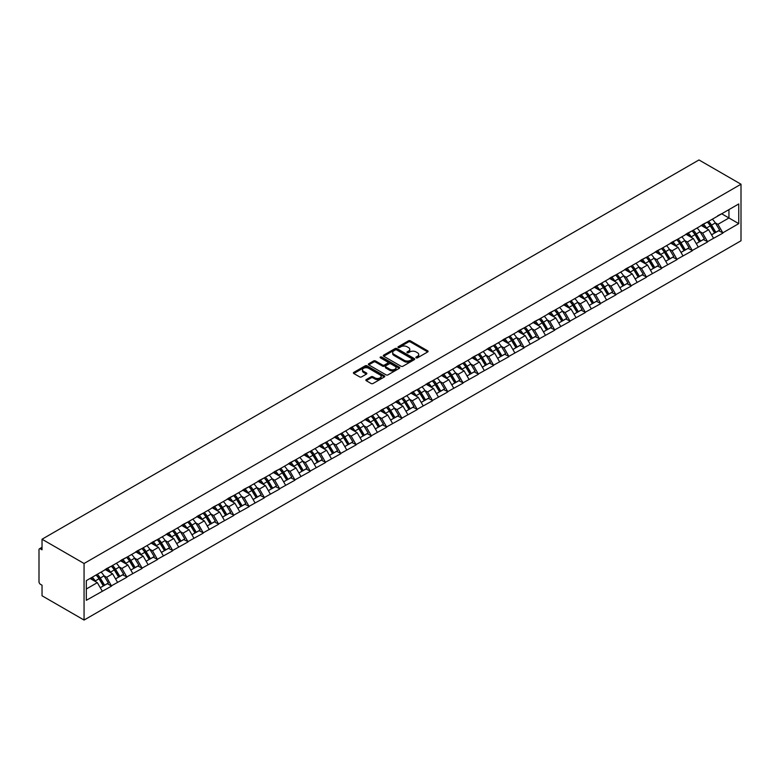 <?xml version="1.0" encoding="UTF-8"?>
<svg xmlns="http://www.w3.org/2000/svg" width="780" height="780" viewBox="0 0 780 780"><rect width="100%" height="100%" fill="white"/><g stroke="black" fill="none" stroke-linecap="round" stroke-linejoin="round"><path stroke-width="1.17" d="M416.13 357.835A0.956 0.546 0 0 0 417.485 357.835L427.694 351.936A1.355 0.79 0 0 0 428.093 351.38A1.355 0.79 0 0 0 427.694 350.825L410.387 340.831A1.355 0.79 0 0 0 408.466 340.831L398.248 346.729A0.956 0.546 0 0 0 399.594 347.51L400.92 346.749A4.348 2.515 0 0 1 407.072 346.749L408.515 347.578A4.348 2.515 0 0 1 409.793 349.352A4.348 2.515 0 0 1 408.515 351.127L407.189 351.897A0.956 0.546 0 0 0 408.535 352.667L409.861 351.907A4.348 2.515 0 0 1 416.013 351.907L417.456 352.745A4.348 2.515 0 0 1 418.733 354.52A4.348 2.515 0 0 1 417.456 356.294L416.13 357.055A0.956 0.546 0 0 0 416.13 357.835L416.13 357.055M366.249 379.587A1.355 0.79 0 0 0 365.859 380.133A1.355 0.79 0 0 0 366.249 380.689L371.104 383.497A1.355 0.79 0 0 0 373.035 383.497L384.374 376.945A1.355 0.79 0 0 0 384.774 376.389A1.355 0.79 0 0 0 384.374 375.833L367.068 365.84A1.355 0.79 0 0 0 365.147 365.84L353.798 372.392A1.355 0.79 0 0 0 353.398 372.947A1.355 0.79 0 0 0 353.798 373.503L359.668 376.886A1.355 0.79 0 0 0 361.589 376.886L366.444 374.088A1.355 0.79 0 0 0 366.844 373.532A1.355 0.79 0 0 0 366.444 372.976L363.538 371.299A3.637 2.096 0 0 1 362.476 369.808A3.637 2.096 0 0 1 364.718 367.868A3.637 2.096 0 0 1 368.677 368.326L380.075 374.907A3.637 2.096 0 0 1 381.137 376.389A3.637 2.096 0 0 1 378.895 378.329A3.637 2.096 0 0 1 374.927 377.871L373.035 376.779A1.355 0.79 0 0 0 371.104 376.779L366.249 379.587L366.249 380.689L371.104 377.91L371.104 376.779M42.032 539.224L698.977 159.949L741 184.216L84.064 563.492L42.032 539.224L42.032 549.803L40.472 548.896A2.077 1.199 -120 0 0 39.429 548.798A2.077 1.199 -120 0 0 39 549.744L39 581.763A2.077 1.199 -120 0 0 40.472 584.308L42.032 585.215L42.032 595.783L84.064 620.051L84.064 563.492M401.017 366.229A1.355 0.79 0 0 0 402.938 366.229L414.287 359.677A1.355 0.79 0 0 0 414.677 359.122A1.355 0.79 0 0 0 414.287 358.566L396.971 348.582A1.355 0.79 0 0 0 395.05 348.582L383.702 355.124A1.355 0.79 0 0 0 383.311 355.68A1.355 0.79 0 0 0 383.702 356.236L401.017 366.229M380.767 358.04A0.956 0.546 0 0 1 381.732 358.176L399.311 368.326L387.982 374.868A1.355 0.79 0 0 1 386.061 374.868L368.755 364.874L368.755 363.763A1.355 0.79 0 0 0 368.355 364.319A1.355 0.79 0 0 0 368.755 364.874M368.755 363.763L373.61 360.955A1.355 0.79 0 0 1 375.531 360.955L382.551 365.011A1.355 0.79 0 0 0 384.472 365.011L387.699 363.148A1.355 0.79 0 0 0 388.099 362.593A1.355 0.79 0 0 0 387.699 362.037L380.386 357.825A0.956 0.546 0 0 1 381.732 357.045L399.331 367.204A1.355 0.79 0 0 1 399.731 367.76A1.355 0.79 0 0 1 399.331 368.316L399.331 367.204M84.064 620.051L741 240.776L741 184.216M96.086 574.987A9.282 5.362 -120 0 1 99.255 578.701L103.584 585.848L107.357 583.674L111.54 586.092L106.645 577.268L103.925 575.698M111.54 586.092L86.317 600.308L86.317 580.632L738.748 203.951L738.748 223.636L722.826 232.82L717.932 224.338L715.221 222.778M707.372 222.066A9.282 5.362 -120 0 1 710.551 225.781L714.87 232.928L718.643 230.753L722.826 232.82M722.826 233.161L707.548 241.644L702.643 233.161L699.933 231.601M692.084 230.89A9.282 5.362 -120 0 1 695.263 234.605L699.592 241.751L703.365 239.567L707.548 241.644M707.548 241.985L692.26 250.468L687.365 241.985L684.655 240.425M676.806 239.714A9.282 5.362 -120 0 1 679.984 243.428L684.304 250.575L688.077 248.391L692.26 250.468M692.26 250.809L676.981 259.291L672.087 250.809L669.367 249.239M661.518 248.537A9.282 5.362 -120 0 1 664.697 252.252L669.025 259.399L672.799 257.215L676.981 259.291M676.981 259.633L661.703 268.115L656.799 259.633L654.088 258.063M646.24 257.361A9.282 5.362 -120 0 1 649.418 261.076L653.747 268.223L657.511 266.038L661.703 268.115M661.703 268.456L646.415 276.939L641.521 268.456L638.81 266.887M630.962 266.185A9.282 5.362 -120 0 1 634.13 269.899L638.459 277.036L642.233 274.862L646.415 276.939M646.415 277.28L631.137 285.763L626.233 277.28L623.522 275.71M615.673 275.008A9.282 5.362 -120 0 1 618.852 278.723L623.181 285.86L626.954 283.686L631.137 285.763M631.137 286.104L615.849 294.587L610.954 286.104L608.244 284.534M600.395 283.832A9.282 5.362 -120 0 1 603.574 287.547L607.893 294.684L611.666 292.51L615.849 294.587M615.849 294.928L600.571 303.41L595.676 294.928L592.956 293.358M585.107 292.656A9.282 5.362 -120 0 1 588.286 296.371L592.615 303.508L596.388 301.334L600.571 303.41M600.571 303.752L585.292 312.234L580.388 303.752L577.678 302.182M569.829 301.48A9.282 5.362 -120 0 1 573.008 305.194L577.337 312.331L581.1 310.157L585.292 312.234M585.292 312.575L570.005 321.058L565.11 312.575L562.39 311.005M554.551 310.303A9.282 5.362 -120 0 1 557.719 314.018L562.048 321.155L565.822 318.981L570.005 321.058M570.005 321.399L554.726 329.881L549.822 321.399L547.111 319.829M539.263 319.118A9.282 5.362 -120 0 1 542.441 322.832L546.77 329.979L550.543 327.805L554.726 329.881M554.726 330.223L539.438 338.705L534.544 330.223L531.833 328.653M523.984 327.941A9.282 5.362 -120 0 1 527.163 331.656L531.482 338.803L535.255 336.628L539.438 338.705M539.438 339.037L524.16 347.529L519.265 339.037L516.545 337.477M508.697 336.765A9.282 5.362 -120 0 1 511.875 340.48L516.204 347.627L519.977 345.452L524.16 347.529M524.16 347.86L508.882 356.353L503.977 347.86L501.267 346.3M493.418 345.589A9.282 5.362 -120 0 1 496.597 349.303L500.926 356.45L504.689 354.276L508.882 356.353M508.882 356.684L493.594 365.167L488.699 356.684L485.979 355.124M478.14 354.412A9.282 5.362 -120 0 1 481.309 358.127L485.638 365.274L489.411 363.09L493.594 365.167M493.594 365.508L478.315 373.99L473.411 365.508L470.701 363.948M462.852 363.236A9.282 5.362 -120 0 1 466.031 366.951L470.36 374.098L474.133 371.914L478.315 373.99M478.315 374.332L463.027 382.814L458.133 374.332L455.423 372.762M447.574 372.06A9.282 5.362 -120 0 1 450.752 375.775L455.072 382.921L458.845 380.738L463.027 382.814M463.027 383.156L447.749 391.638L442.855 383.156L440.135 381.586M432.286 380.884A9.282 5.362 -120 0 1 435.464 384.598L439.793 391.745L443.566 389.561L447.749 391.638M447.749 391.979L432.471 400.462L427.567 391.979L424.856 390.409M417.007 389.707A9.282 5.362 -120 0 1 420.186 393.422L424.515 400.569L428.279 398.385L432.471 400.462M432.471 400.803L417.183 409.285L412.288 400.803L409.568 399.233M401.729 398.531A9.282 5.362 -120 0 1 404.898 402.246L409.227 409.383L413 407.209L417.183 409.285M417.183 409.627L401.905 418.109L397 409.627L394.29 408.057M386.441 407.355A9.282 5.362 -120 0 1 389.62 411.07L393.949 418.207L397.722 416.032L401.905 418.109M401.905 418.45L386.617 426.933L381.722 418.45L379.012 416.881M371.163 416.179A9.282 5.362 -120 0 1 374.341 419.894L378.661 427.031L382.434 424.856L386.617 426.933M386.617 427.274L371.339 435.757L366.444 427.274L363.724 425.704M355.875 425.002A9.282 5.362 -120 0 1 359.053 428.717L363.382 435.854L367.156 433.68L371.339 435.757M371.339 436.098L356.06 444.581L351.156 436.098L348.445 434.528M340.597 433.826A9.282 5.362 -120 0 1 343.775 437.541L348.104 444.678L351.868 442.504L356.06 444.581M356.06 444.922L340.772 453.404L335.878 444.922L333.157 443.352M325.319 442.64A9.282 5.362 -120 0 1 328.487 446.365L332.816 453.502L336.59 451.327L340.772 453.404M340.772 453.745L325.494 462.228L320.59 453.745L317.879 452.176M310.031 451.464A9.282 5.362 -120 0 1 313.209 455.179L317.538 462.325L321.311 460.151L325.494 462.228M325.494 462.56L310.206 471.052L305.311 462.56L302.601 460.999M294.752 460.288A9.282 5.362 -120 0 1 297.931 464.002L302.25 471.149L306.023 468.975L310.206 471.052M310.206 471.383L294.928 479.875L290.033 471.383L287.313 469.823M279.464 469.111A9.282 5.362 -120 0 1 282.643 472.826L286.972 479.973L290.745 477.799L294.928 479.875M294.928 480.207L279.649 488.69L274.745 480.207L272.035 478.647M264.186 477.935A9.282 5.362 -120 0 1 267.365 481.65L271.694 488.797L275.457 486.623L279.649 488.69M279.649 489.031L264.361 497.513L259.467 489.031L256.747 487.471M248.908 486.759A9.282 5.362 -120 0 1 252.077 490.474L256.406 497.62L260.179 495.436L264.361 497.513M264.361 497.854L249.083 506.337L244.179 497.854L241.468 496.294M233.62 495.583A9.282 5.362 -120 0 1 236.798 499.298L241.127 506.444L244.9 504.26L249.083 506.337M249.083 506.678L233.795 515.161L228.901 506.678L226.19 505.108M218.341 504.406A9.282 5.362 -120 0 1 221.52 508.121L225.839 515.268L229.612 513.084L233.795 515.161M233.795 515.502L218.517 523.984L213.623 515.502L210.902 513.932M203.053 513.23A9.282 5.362 -120 0 1 206.232 516.945L210.561 524.092L214.334 521.908L218.517 523.984M218.517 524.326L203.239 532.808L198.334 524.326L195.624 522.756M187.775 522.054A9.282 5.362 -120 0 1 190.954 525.769L195.283 532.906L199.046 530.731L203.239 532.808M203.239 533.149L187.951 541.632L183.056 533.149L180.336 531.58M172.497 530.878A9.282 5.362 -120 0 1 175.666 534.592L179.995 541.73L183.768 539.555L187.951 541.632M187.951 541.973L172.672 550.456L167.768 541.973L165.058 540.404M157.209 539.701A9.282 5.362 -120 0 1 160.387 543.416L164.716 550.553L168.49 548.379L172.672 550.456M172.672 550.797L157.384 559.279L152.49 550.797L149.78 549.227M141.931 548.525A9.282 5.362 -120 0 1 145.109 552.24L149.428 559.377L153.202 557.203L157.384 559.279M157.384 559.621L142.106 568.103L137.212 559.621L134.492 558.051M126.643 557.349A9.282 5.362 -120 0 1 129.821 561.064L134.15 568.201L137.924 566.026L142.106 568.103M142.106 568.444L126.828 576.927L121.924 568.444L119.213 566.875M111.364 566.173A9.282 5.362 -120 0 1 114.543 569.887L118.872 577.024L122.635 574.85L126.828 576.927M126.828 577.268L111.54 585.751M106.353 568.727L111.54 566.066M106.645 577.268L112.622 573.817L105.076 569.458M117.517 582.299L112.622 573.817M121.631 559.904L126.828 557.242M121.924 568.444L127.901 564.993L120.354 560.635M132.795 573.475L127.901 564.993M136.909 551.08L142.106 548.418M137.212 559.621L143.179 556.169L135.642 551.811M148.083 564.652L143.179 556.169M152.197 542.256L157.384 539.594M152.49 550.797L158.467 547.346L150.92 542.987M163.361 555.828L158.467 547.346M167.476 533.432L172.672 530.77M167.768 541.973L173.745 538.522L166.208 534.163M178.649 547.004L173.745 538.522M182.764 524.608L187.951 521.947M183.056 533.149L189.033 529.698L181.486 525.34M193.928 538.181L189.033 529.698M198.042 515.785L203.239 513.123M198.334 524.326L204.311 520.874L196.765 516.516M209.206 529.357L204.311 520.874M213.32 506.961L218.517 504.299M213.623 515.502L219.589 512.05L212.053 507.702M224.494 520.533L219.589 512.05M228.608 498.137L233.795 495.485M228.901 506.678L234.877 503.227L227.331 498.878M239.772 511.709L234.877 503.227M243.886 489.313L249.083 486.661M244.179 497.854L250.156 494.403L242.619 490.055M255.06 502.885L250.156 494.403M259.174 480.49L264.361 477.838M259.467 489.031L265.444 485.579L257.897 481.231M270.338 494.072L265.444 485.579M274.453 471.666L279.649 469.014M274.745 480.207L280.722 476.755L273.175 472.407M285.616 485.248L280.722 476.755M289.731 462.842L294.928 460.19M290.033 471.383L296 467.941L288.464 463.583M300.904 476.424L296 467.941M305.019 454.028L310.206 451.366M305.311 462.56L311.288 459.118L303.742 454.76M316.183 467.6L311.288 459.118M320.297 445.204L325.494 442.543M320.59 453.745L326.566 450.294L319.03 445.936M331.471 458.776L326.566 450.294M335.585 436.381L340.772 433.719M335.878 444.922L341.854 441.47L334.308 437.112M346.749 449.953L341.854 441.47M350.863 427.557L356.06 424.895M351.156 436.098L357.133 432.647L349.586 428.288M362.027 441.129L357.133 432.647M366.142 418.733L371.339 416.072M366.444 427.274L372.411 423.823L364.874 419.465M377.315 432.305L372.411 423.823M381.43 409.909L386.617 407.248M381.722 418.45L387.699 414.999L380.152 410.641M392.594 423.481L387.699 414.999M396.708 401.086L401.905 398.424M397 409.627L402.977 406.175L395.44 401.817M407.881 414.658L402.977 406.175M411.996 392.262L417.183 389.6M412.288 400.803L418.265 397.351L410.719 392.993M423.16 405.834L418.265 397.351M427.274 383.438L432.471 380.776M427.567 391.979L433.543 388.528L425.997 384.179M438.438 397.01L433.543 388.528M442.552 374.615L447.749 371.962M442.855 383.156L448.822 379.704L441.285 375.356M453.726 388.186L448.822 379.704M457.84 365.791L463.027 363.139M458.133 374.332L464.11 370.88L456.563 366.532M469.004 379.363L464.11 370.88M473.119 356.967L478.315 354.315M473.411 365.508L479.388 362.056L471.851 357.708M484.292 370.549L479.388 362.056M488.407 348.143L493.594 345.491M488.699 356.684L494.676 353.233L487.13 348.884M499.57 361.725L494.676 353.233M503.685 339.319L508.882 336.668M503.977 347.86L509.954 344.419L502.408 340.06M514.849 352.901L509.954 344.419M518.963 330.505L524.16 327.844M519.265 339.037L525.233 335.595L517.696 331.237M530.137 344.077L525.233 335.595M534.251 321.682L539.438 319.02M534.544 330.223L540.52 326.771L532.974 322.413M545.415 335.254L540.52 326.771M549.529 312.858L554.726 310.196M549.822 321.399L555.799 317.947L548.262 313.589M560.703 326.43L555.799 317.947M564.817 304.034L570.005 301.373M565.11 312.575L571.087 309.124L563.54 304.765M575.981 317.606L571.087 309.124M580.096 295.21L585.292 292.549M580.388 303.752L586.365 300.3L578.818 295.942M591.26 308.782L586.365 300.3M595.374 286.387L600.571 283.725M595.676 294.928L601.653 291.476L594.106 287.118M606.548 299.959L601.653 291.476M610.662 277.563L615.849 274.901M610.954 286.104L616.931 282.652L609.385 278.294M621.826 291.135L616.931 282.652M625.94 268.739L631.137 266.077M626.233 277.28L632.209 273.829L624.673 269.471M637.114 282.311L632.209 273.829M641.228 259.915L646.415 257.254M641.521 268.456L647.498 265.005L639.951 260.647M652.392 273.488L647.498 265.005M656.506 251.092L661.703 248.43M656.799 259.633L662.776 256.181L655.229 251.833M667.67 264.664L662.776 256.181M671.785 242.268L676.981 239.616M672.087 250.809L678.064 247.357L670.517 243.009M682.958 255.84L678.064 247.357M687.073 233.444L692.26 230.792M687.365 241.985L693.342 238.534L685.795 234.185M698.236 247.016L693.342 238.534M702.351 224.62L707.548 221.968M702.643 233.161L708.62 229.71L701.083 225.361M713.524 238.202L708.62 229.71M717.639 215.797L722.826 213.145M717.932 224.338L728.949 217.981L728.949 209.605L738.748 203.951M721.705 213.788L738.748 223.636M86.317 588.998L97.334 582.64L90.09 578.448M102.239 591.123L97.334 582.64M710.326 225.947L710.814 226.229M695.048 234.77L695.536 235.053M664.482 252.418L664.969 252.701M649.204 261.241L649.691 261.524M633.916 270.065L634.403 270.348M618.637 278.889L619.125 279.172M588.071 296.536L588.559 296.81M572.793 305.36L573.28 305.633M557.505 314.184L557.992 314.457M542.227 323.008L542.714 323.281M511.66 340.645L512.148 340.928M496.382 349.469L496.87 349.752M481.094 358.293L481.582 358.576M465.816 367.117L466.303 367.399M435.25 384.764L435.737 385.047M419.971 393.588L420.459 393.871M404.683 402.412L405.171 402.694M389.405 411.235L389.893 411.518M358.839 428.883L359.327 429.156M343.561 437.707L344.048 437.98M328.273 446.531L328.76 446.803M312.994 455.344L313.482 455.627M282.428 472.992L282.916 473.275M267.15 481.816L267.637 482.098M251.862 490.639L252.349 490.922M236.584 499.463L237.071 499.746M206.018 517.111L206.505 517.393M190.739 525.934L191.227 526.217M175.451 534.758L175.939 535.041M160.173 543.582L160.66 543.865M129.607 561.23L130.094 561.502M114.329 570.053L114.816 570.326M99.04 578.877L99.528 579.15M416.51 357.971L417.456 357.425A4.348 2.515 0 0 0 418.733 355.651L418.733 354.52M409.793 349.352L409.793 350.483A4.348 2.515 0 0 1 408.515 352.258L407.569 352.804M427.694 350.825L427.694 351.936L410.387 341.962A1.355 0.79 0 0 0 408.466 341.962L398.629 347.646M414.287 358.566L414.287 359.677L396.971 349.713A1.355 0.79 0 0 0 395.05 349.713L383.721 356.245M411.879 359.512A0.956 0.546 0 0 0 411.879 358.732L396.688 349.966A0.956 0.546 0 0 0 395.343 349.966L393.949 350.766A4.348 2.515 0 0 0 392.671 352.55A4.348 2.515 0 0 0 393.949 354.325L404.332 360.321A4.348 2.515 0 0 0 410.485 360.321L411.879 359.512L411.879 360.643A0.956 0.546 0 0 0 412.162 360.253L412.162 359.122M392.671 352.55L392.671 353.681A4.348 2.515 0 0 0 393.949 355.456L393.949 354.325M411.879 360.643L410.485 361.452A4.348 2.515 0 0 1 404.332 361.452L393.949 355.456M368.774 364.884L373.61 362.086L373.61 360.955M388.099 362.593L388.099 363.724A1.355 0.79 0 0 1 387.699 364.279L384.472 366.142A1.355 0.79 0 0 1 382.551 366.142L375.531 362.086A1.355 0.79 0 0 0 373.61 362.086M389.834 369.213A3.637 2.096 0 0 0 393.802 369.671A3.637 2.096 0 0 0 396.045 367.731A3.637 2.096 0 0 0 394.982 366.249L390.965 363.928A1.355 0.79 0 0 0 389.044 363.928L385.817 365.791A1.355 0.79 0 0 0 385.427 366.346A1.355 0.79 0 0 0 385.817 366.892L389.834 369.213L389.834 370.344A3.637 2.096 0 0 0 393.802 370.802A3.637 2.096 0 0 0 396.045 368.862L396.045 367.731M385.427 366.346L385.427 367.477A1.355 0.79 0 0 0 385.817 368.033L385.817 366.892M389.834 370.344L385.817 368.033M381.137 376.389L381.137 377.52A3.637 2.096 0 0 1 378.895 379.46A3.637 2.096 0 0 1 374.927 379.002L373.035 377.91A1.355 0.79 0 0 0 371.104 377.91M362.476 369.808L362.476 370.939A3.637 2.096 0 0 0 363.538 372.43L363.538 371.299M366.424 374.098L363.538 372.43M384.365 376.954L367.068 366.971A1.355 0.79 0 0 0 365.147 366.971L353.818 373.513M712.345 219.2A11.359 6.562 60 0 1 715.318 222.944L711.545 225.118A11.359 6.562 -120 0 0 708.572 221.374M711.545 225.118L715.874 232.264L719.648 230.08L715.318 222.944M714.87 232.928L715.874 232.264M718.643 230.753L719.648 230.08M702.078 224.786A9.282 5.362 60 0 1 704.633 227.409M703.521 224.289A11.359 6.562 60 0 1 706.505 228.033L706.924 228.735M711.575 234.829L714.597 232.996L710.278 225.849A11.359 6.562 -120 0 0 707.294 222.105M714.597 232.996L711.535 234.761M697.057 228.023A11.359 6.562 60 0 1 700.04 231.767L696.267 233.941A11.359 6.562 -120 0 0 693.283 230.197M696.267 233.941L700.586 241.088L704.359 238.904L700.04 231.767M699.592 241.751L700.586 241.088M703.365 239.567L704.359 238.904M686.79 233.61A9.282 5.362 60 0 1 689.354 236.233M688.243 233.113A11.359 6.562 60 0 1 691.216 236.857L691.645 237.559M696.296 243.653L699.319 241.82L694.99 234.673A11.359 6.562 -120 0 0 692.016 230.929M699.319 241.82L696.257 243.584M681.779 236.847A11.359 6.562 60 0 1 684.752 240.591L680.979 242.765A11.359 6.562 -120 0 0 678.005 239.021M680.979 242.765L685.308 249.912L689.081 247.728L684.752 240.591M684.304 250.575L685.308 249.912M688.077 248.391L689.081 247.728M671.512 242.434A9.282 5.362 60 0 1 674.066 245.056M672.965 241.936A11.359 6.562 60 0 1 675.938 245.68L676.367 246.382M681.008 252.476L684.031 250.643L679.712 243.496A11.359 6.562 -120 0 0 676.728 239.752M684.031 250.643L680.979 252.408M666.49 245.671A11.359 6.562 60 0 1 669.474 249.415L665.701 251.589A11.359 6.562 -120 0 0 662.727 247.845M665.701 251.589L670.03 258.726L673.793 256.552L669.474 249.415M669.025 259.399L670.03 258.726M672.799 257.215L673.793 256.552M656.224 251.257A9.282 5.362 60 0 1 658.788 253.88M657.676 250.76A11.359 6.562 60 0 1 660.65 254.504L661.079 255.206M665.73 261.3L668.752 259.467L664.423 252.32A11.359 6.562 -120 0 0 661.45 248.576M668.752 259.467L665.691 261.232M651.212 254.485A11.359 6.562 60 0 1 654.186 258.229L650.423 260.413A11.359 6.562 -120 0 0 647.439 256.669M650.423 260.413L654.742 267.55L658.515 265.375L654.186 258.229M653.747 268.223L654.742 267.55M657.511 266.038L658.515 265.375M640.945 260.081A9.282 5.362 60 0 1 643.51 262.704M642.398 259.584A11.359 6.562 60 0 1 645.372 263.328L645.801 264.03M650.452 270.124L653.474 268.291L649.145 261.144A11.359 6.562 -120 0 0 646.172 257.4M653.474 268.291L650.413 270.055M635.934 263.308A11.359 6.562 60 0 1 638.908 267.052L635.134 269.236A11.359 6.562 -120 0 0 632.161 265.493M635.134 269.236L639.463 276.373L643.237 274.199L638.908 267.052M638.459 277.036L639.463 276.373M642.233 274.862L643.237 274.199M625.667 268.905A9.282 5.362 60 0 1 628.222 271.528M627.11 268.398A11.359 6.562 60 0 1 630.094 272.142L630.513 272.854M635.164 278.947L638.186 277.115L633.867 269.968A11.359 6.562 -120 0 0 630.883 266.224M638.186 277.115L635.125 278.879M620.646 272.132A11.359 6.562 60 0 1 623.63 275.876L619.856 278.06A11.359 6.562 -120 0 0 616.873 274.316M619.856 278.06L624.175 285.197L627.949 283.023L623.63 275.876M623.181 285.86L624.175 285.197M626.954 283.686L627.949 283.023M610.379 277.719A9.282 5.362 60 0 1 612.943 280.351M611.832 277.222A11.359 6.562 60 0 1 614.806 280.966L615.235 281.677M619.885 287.771L622.908 285.938L618.579 278.791A11.359 6.562 -120 0 0 615.605 275.048M622.908 285.938L619.846 287.703M605.368 280.956A11.359 6.562 60 0 1 608.341 284.7L604.568 286.884A11.359 6.562 -120 0 0 601.594 283.14M604.568 286.884L608.897 294.021L612.67 291.847L608.341 284.7M607.893 294.684L608.897 294.021M611.666 292.51L612.67 291.847M595.101 286.543A9.282 5.362 60 0 1 597.655 289.175M596.554 286.046A11.359 6.562 60 0 1 599.527 289.79L599.957 290.501M604.597 296.595L607.62 294.762L603.301 287.615A11.359 6.562 -120 0 0 600.317 283.871M607.62 294.762L604.558 296.527M590.08 289.78A11.359 6.562 60 0 1 593.063 293.524L589.29 295.708A11.359 6.562 -120 0 0 586.316 291.964M589.29 295.708L593.619 302.845L597.383 300.671L593.063 293.524M592.615 303.508L593.619 302.845M596.388 301.334L597.383 300.671M579.813 295.366A9.282 5.362 60 0 1 582.377 297.999M581.266 294.869A11.359 6.562 60 0 1 584.24 298.613L584.668 299.315M589.319 305.409L592.342 303.586L588.013 296.439A11.359 6.562 -120 0 0 585.039 292.695M592.342 303.586L589.28 305.351M574.801 298.603A11.359 6.562 60 0 1 577.775 302.348L574.012 304.522A11.359 6.562 -120 0 0 571.028 300.778M574.012 304.522L578.331 311.668L582.104 309.494L577.775 302.348M577.337 312.331L578.331 311.668M581.1 310.157L582.104 309.494M564.535 304.19A9.282 5.362 60 0 1 567.099 306.823M565.987 303.693A11.359 6.562 60 0 1 568.961 307.437L569.39 308.139M574.041 314.233L577.063 312.4L572.734 305.263A11.359 6.562 -120 0 0 569.761 301.519M577.063 312.4L574.002 314.174M559.523 307.427A11.359 6.562 60 0 1 562.497 311.171L558.724 313.346A11.359 6.562 -120 0 0 555.75 309.601M558.724 313.346L563.053 320.492L566.826 318.318L562.497 311.171M562.048 321.155L563.053 320.492M565.822 318.981L566.826 318.318M549.257 313.014A9.282 5.362 60 0 1 551.811 315.647M550.7 312.517A11.359 6.562 60 0 1 553.683 316.261L554.102 316.963M558.753 323.056L561.775 321.223L557.456 314.087A11.359 6.562 -120 0 0 554.473 310.343M561.775 321.223L558.714 322.998M544.235 316.251A11.359 6.562 60 0 1 547.219 319.995L543.446 322.169A11.359 6.562 -120 0 0 540.462 318.425M543.446 322.169L547.765 329.316L551.538 327.142L547.219 319.995M546.77 329.979L547.765 329.316M550.543 327.805L551.538 327.142M533.968 321.838A9.282 5.362 60 0 1 536.533 324.46M535.421 321.34A11.359 6.562 60 0 1 538.395 325.084L538.824 325.786M543.475 331.88L546.497 330.047L542.168 322.91A11.359 6.562 -120 0 0 539.194 319.166M546.497 330.047L543.436 331.822M528.957 325.075A11.359 6.562 60 0 1 531.931 328.819L528.158 330.993A11.359 6.562 -120 0 0 525.184 327.249M528.158 330.993L532.486 338.14L536.26 335.956L531.931 328.819M531.482 338.803L532.486 338.14M535.255 336.628L536.26 335.956M518.69 330.661A9.282 5.362 60 0 1 521.245 333.284M520.143 330.164A11.359 6.562 60 0 1 523.117 333.908L523.546 334.61M528.187 340.704L531.209 338.871L526.89 331.734A11.359 6.562 -120 0 0 523.907 327.99M531.209 338.871L528.148 340.636M513.669 333.898A11.359 6.562 60 0 1 516.652 337.642L512.879 339.817A11.359 6.562 -120 0 0 509.906 336.073M512.879 339.817L517.208 346.964L520.972 344.779L516.652 337.642M516.204 347.627L517.208 346.964M519.977 345.452L520.972 344.779M503.402 339.485A9.282 5.362 60 0 1 505.967 342.108M504.855 338.988A11.359 6.562 60 0 1 507.829 342.732L508.258 343.434M512.908 349.528L515.931 347.695L511.602 340.558A11.359 6.562 -120 0 0 508.628 336.814M515.931 347.695L512.87 349.459M498.391 342.722A11.359 6.562 60 0 1 501.365 346.466L497.601 348.64A11.359 6.562 -120 0 0 494.618 344.897M497.601 348.64L501.92 355.787L505.693 353.603L501.365 346.466M500.926 356.45L501.92 355.787M504.689 354.276L505.693 353.603M488.124 348.309A9.282 5.362 60 0 1 490.688 350.932M489.577 347.812A11.359 6.562 60 0 1 492.55 351.556L492.979 352.258M497.63 358.351L500.653 356.519L496.324 349.381A11.359 6.562 -120 0 0 493.35 345.637M500.653 356.519L497.591 358.283M483.113 351.546A11.359 6.562 60 0 1 486.086 355.29L482.313 357.464A11.359 6.562 -120 0 0 479.339 353.72M482.313 357.464L486.642 364.611L490.415 362.427L486.086 355.29M485.638 365.274L486.642 364.611M489.411 363.09L490.415 362.427M472.846 357.133A9.282 5.362 60 0 1 475.4 359.755M474.289 356.635A11.359 6.562 60 0 1 477.272 360.38L477.691 361.081M482.342 367.175L485.365 365.342L481.036 358.195A11.359 6.562 -120 0 0 478.062 354.452M485.365 365.342L482.303 367.107M467.825 360.37A11.359 6.562 60 0 1 470.808 364.114L467.035 366.288A11.359 6.562 -120 0 0 464.051 362.544M467.035 366.288L471.354 373.435L475.127 371.251L470.808 364.114M470.36 374.098L471.354 373.435M474.133 371.914L475.127 371.251M457.558 365.956A9.282 5.362 60 0 1 460.122 368.579M459.01 365.459A11.359 6.562 60 0 1 461.984 369.203L462.413 369.905M467.064 375.999L470.087 374.166L465.757 367.019A11.359 6.562 -120 0 0 462.784 363.275M470.087 374.166L467.025 375.931M452.546 369.194A11.359 6.562 60 0 1 455.52 372.938L451.747 375.112A11.359 6.562 -120 0 0 448.773 371.368M451.747 375.112L456.076 382.249L459.849 380.075L455.52 372.938M455.072 382.921L456.076 382.249M458.845 380.738L459.849 380.075M442.279 374.78A9.282 5.362 60 0 1 444.834 377.403M443.732 374.283A11.359 6.562 60 0 1 446.706 378.027L447.135 378.729M451.776 384.823L454.798 382.99L450.479 375.843A11.359 6.562 -120 0 0 447.496 372.099M454.798 382.99L451.737 384.755M437.258 378.017A11.359 6.562 60 0 1 440.242 381.752L436.469 383.935A11.359 6.562 -120 0 0 433.495 380.191M436.469 383.935L440.798 391.072L444.561 388.898L440.242 381.752M439.793 391.745L440.798 391.072M443.566 389.561L444.561 388.898M426.991 383.604A9.282 5.362 60 0 1 429.556 386.227M428.444 383.107A11.359 6.562 60 0 1 431.418 386.851L431.847 387.553M436.498 393.647L439.52 391.813L435.191 384.667A11.359 6.562 -120 0 0 432.218 380.923M439.52 391.813L436.459 393.578M421.98 386.831A11.359 6.562 60 0 1 424.954 390.575L421.19 392.759A11.359 6.562 -120 0 0 418.207 389.015M421.19 392.759L425.51 399.896L429.283 397.722L424.954 390.575M424.515 400.569L425.51 399.896M428.279 398.385L429.283 397.722M411.713 392.428A9.282 5.362 60 0 1 414.277 395.05M413.166 391.93A11.359 6.562 60 0 1 416.14 395.665L416.569 396.377M421.219 402.47L424.242 400.637L419.913 393.49A11.359 6.562 -120 0 0 416.939 389.747M424.242 400.637L421.18 402.402M406.702 395.655A11.359 6.562 60 0 1 409.675 399.399L405.902 401.583A11.359 6.562 -120 0 0 402.928 397.839M405.902 401.583L410.231 408.72L414.005 406.546L409.675 399.399M409.227 409.383L410.231 408.72M413 407.209L414.005 406.546M396.435 401.242A9.282 5.362 60 0 1 398.99 403.874M397.878 400.744A11.359 6.562 60 0 1 400.861 404.488L401.281 405.2M405.931 411.294L408.954 409.461L404.625 402.314A11.359 6.562 -120 0 0 401.651 398.57M408.954 409.461L405.892 411.226M391.414 404.479A11.359 6.562 60 0 1 394.397 408.223L390.624 410.407A11.359 6.562 -120 0 0 387.64 406.663M390.624 410.407L394.943 417.544L398.716 415.369L394.397 408.223M393.949 418.207L394.943 417.544M397.722 416.032L398.716 415.369M381.147 410.065A9.282 5.362 60 0 1 383.711 412.698M382.6 409.568A11.359 6.562 60 0 1 385.573 413.312L386.002 414.024M390.653 420.118L393.676 418.285L389.347 411.138A11.359 6.562 -120 0 0 386.373 407.394M393.676 418.285L390.614 420.049M376.135 413.302A11.359 6.562 60 0 1 379.109 417.046L375.336 419.231A11.359 6.562 -120 0 0 372.362 415.486M375.336 419.231L379.665 426.368L383.438 424.193L379.109 417.046M378.661 427.031L379.665 426.368M382.434 424.856L383.438 424.193M365.869 418.889A9.282 5.362 60 0 1 368.423 421.522M367.322 418.392A11.359 6.562 60 0 1 370.295 422.136L370.724 422.848M375.365 428.932L378.388 427.108L374.069 419.962A11.359 6.562 -120 0 0 371.085 416.218M378.388 427.108L375.326 428.873M360.848 422.126A11.359 6.562 60 0 1 363.831 425.87L360.058 428.044A11.359 6.562 -120 0 0 357.084 424.3M360.058 428.044L364.387 435.191L368.15 433.017L363.831 425.87M363.382 435.854L364.387 435.191M367.156 433.68L368.15 433.017M350.581 427.713A9.282 5.362 60 0 1 353.145 430.345M352.034 427.216A11.359 6.562 60 0 1 355.007 430.96L355.436 431.662M360.087 437.755L363.11 435.923L358.781 428.785A11.359 6.562 -120 0 0 355.807 425.041M363.11 435.923L360.048 437.697M345.569 430.95A11.359 6.562 60 0 1 348.543 434.694L344.77 436.868A11.359 6.562 -120 0 0 341.796 433.124M344.77 436.868L349.099 444.015L352.872 441.841L348.543 434.694M348.104 444.678L349.099 444.015M351.868 442.504L352.872 441.841M335.302 436.537A9.282 5.362 60 0 1 337.867 439.169M336.755 436.04A11.359 6.562 60 0 1 339.729 439.784L340.158 440.485M344.809 446.579L347.831 444.746L343.502 437.609A11.359 6.562 -120 0 0 340.529 433.865M347.831 444.746L344.77 446.521M330.291 439.774A11.359 6.562 60 0 1 333.265 443.518L329.491 445.692A11.359 6.562 -120 0 0 326.518 441.948M329.491 445.692L333.82 452.839L337.594 450.665L333.265 443.518M332.816 453.502L333.82 452.839M336.59 451.327L337.594 450.665M320.024 445.36A9.282 5.362 60 0 1 322.579 447.993M321.467 444.863A11.359 6.562 60 0 1 324.451 448.607L324.87 449.309M329.521 455.403L332.543 453.57L328.214 446.433A11.359 6.562 -120 0 0 325.24 442.689M332.543 453.57L329.482 455.344M315.003 448.598A11.359 6.562 60 0 1 317.986 452.341L314.213 454.516A11.359 6.562 -120 0 0 311.23 450.772M314.213 454.516L318.532 461.662L322.306 459.488L317.986 452.341M317.538 462.325L318.532 461.662M321.311 460.151L322.306 459.488M304.736 454.184A9.282 5.362 60 0 1 307.3 456.807M306.189 453.687A11.359 6.562 60 0 1 309.163 457.431L309.592 458.133M314.243 464.227L317.265 462.394L312.936 455.257A11.359 6.562 -120 0 0 309.962 451.513M317.265 462.394L314.203 464.159M299.725 457.421A11.359 6.562 60 0 1 302.698 461.165L298.925 463.34A11.359 6.562 -120 0 0 295.952 459.595M298.925 463.34L303.254 470.486L307.027 468.302L302.698 461.165M302.25 471.149L303.254 470.486M306.023 468.975L307.027 468.302M289.458 463.008A9.282 5.362 60 0 1 292.012 465.631M290.911 462.511A11.359 6.562 60 0 1 293.885 466.255L294.314 466.957M298.954 473.05L301.977 471.217L297.658 464.081A11.359 6.562 -120 0 0 294.674 460.337M301.977 471.217L298.915 472.982M284.437 466.245A11.359 6.562 60 0 1 287.42 469.989L283.647 472.163A11.359 6.562 -120 0 0 280.673 468.419M283.647 472.163L287.976 479.31L291.74 477.126L287.42 469.989M286.972 479.973L287.976 479.31M290.745 477.799L291.74 477.126M274.17 471.832A9.282 5.362 60 0 1 276.734 474.454M275.623 471.334A11.359 6.562 60 0 1 278.596 475.078L279.026 475.781M283.676 481.874L286.699 480.041L282.37 472.904A11.359 6.562 -120 0 0 279.396 469.16M286.699 480.041L283.637 481.806M269.159 475.069A11.359 6.562 60 0 1 272.132 478.813L268.359 480.987A11.359 6.562 -120 0 0 265.385 477.243M268.359 480.987L272.688 488.134L276.461 485.95L272.132 478.813M271.694 488.797L272.688 488.134M275.457 486.623L276.461 485.95M258.892 480.656A9.282 5.362 60 0 1 261.456 483.278M260.344 480.158A11.359 6.562 60 0 1 263.318 483.902L263.747 484.604M268.398 490.698L271.421 488.865L267.091 481.718A11.359 6.562 -120 0 0 264.118 477.974M271.421 488.865L268.359 490.63M253.88 483.892A11.359 6.562 60 0 1 256.854 487.636L253.081 489.811A11.359 6.562 -120 0 0 250.107 486.067M253.081 489.811L257.41 496.957L261.183 494.773L256.854 487.636M256.406 497.62L257.41 496.957M260.179 495.436L261.183 494.773M243.614 489.479A9.282 5.362 60 0 1 246.168 492.102M245.056 488.982A11.359 6.562 60 0 1 248.04 492.726L248.459 493.428M253.11 499.522L256.132 497.689L251.803 490.542A11.359 6.562 -120 0 0 248.83 486.798M256.132 497.689L253.071 499.453M238.592 492.716A11.359 6.562 60 0 1 241.576 496.46L237.803 498.635A11.359 6.562 -120 0 0 234.819 494.89M237.803 498.635L242.122 505.781L245.895 503.597L241.576 496.46M241.127 506.444L242.122 505.781M244.9 504.26L245.895 503.597M228.326 498.303A9.282 5.362 60 0 1 230.89 500.926M229.778 497.806A11.359 6.562 60 0 1 232.752 501.55L233.181 502.252M237.832 508.345L240.854 506.512L236.525 499.366A11.359 6.562 -120 0 0 233.551 495.622M240.854 506.512L237.793 508.277M223.314 501.54A11.359 6.562 60 0 1 226.288 505.284L222.514 507.458A11.359 6.562 -120 0 0 219.541 503.714M222.514 507.458L226.843 514.595L230.617 512.421L226.288 505.284M225.839 515.268L226.843 514.595M229.612 513.084L230.617 512.421M213.047 507.127A9.282 5.362 60 0 1 215.602 509.75M214.49 506.63A11.359 6.562 60 0 1 217.474 510.374L217.903 511.075M222.544 517.169L225.566 515.336L221.247 508.19A11.359 6.562 -120 0 0 218.264 504.445M225.566 515.336L222.505 517.101M208.026 510.354A11.359 6.562 60 0 1 211.009 514.098L207.236 516.282A11.359 6.562 -120 0 0 204.262 512.538M207.236 516.282L211.565 523.419L215.329 521.245L211.009 514.098M210.561 524.092L211.565 523.419M214.334 521.908L215.329 521.245M197.759 515.95A9.282 5.362 60 0 1 200.323 518.573M199.212 515.453A11.359 6.562 60 0 1 202.186 519.197L202.615 519.899M207.266 525.993L210.288 524.16L205.959 517.013A11.359 6.562 -120 0 0 202.985 513.269M210.288 524.16L207.226 525.925M192.748 519.178A11.359 6.562 60 0 1 195.721 522.922L191.948 525.106A11.359 6.562 -120 0 0 188.974 521.362M191.948 525.106L196.277 532.243L200.05 530.068L195.721 522.922M195.283 532.906L196.277 532.243M199.046 530.731L200.05 530.068M182.481 524.774A9.282 5.362 60 0 1 185.045 527.397M183.934 524.267A11.359 6.562 60 0 1 186.907 528.011L187.336 528.723M191.987 534.817L195.01 532.984L190.681 525.837A11.359 6.562 -120 0 0 187.707 522.093M195.01 532.984L191.948 534.749M177.47 528.001A11.359 6.562 60 0 1 180.443 531.745L176.67 533.929A11.359 6.562 -120 0 0 173.696 530.185M176.67 533.929L180.999 541.067L184.772 538.892L180.443 531.745M179.995 541.73L180.999 541.067M183.768 539.555L184.772 538.892M167.203 533.588A9.282 5.362 60 0 1 169.757 536.221M168.646 533.091A11.359 6.562 60 0 1 171.629 536.835L172.048 537.547M176.699 543.64L179.722 541.808L175.393 534.661A11.359 6.562 -120 0 0 172.419 530.917M179.722 541.808L176.66 543.572M162.181 536.825A11.359 6.562 60 0 1 165.165 540.569L161.392 542.753A11.359 6.562 -120 0 0 158.408 539.009M161.392 542.753L165.711 549.89L169.484 547.716L165.165 540.569M164.716 550.553L165.711 549.89M168.49 548.379L169.484 547.716M151.915 542.412A9.282 5.362 60 0 1 154.479 545.044M153.368 541.915A11.359 6.562 60 0 1 156.341 545.659L156.77 546.37M161.421 552.464L164.444 550.631L160.114 543.484A11.359 6.562 -120 0 0 157.141 539.74M164.444 550.631L161.382 552.396M146.903 545.649A11.359 6.562 60 0 1 149.877 549.393L146.104 551.577A11.359 6.562 -120 0 0 143.13 547.833M146.104 551.577L150.433 558.714L154.206 556.54L149.877 549.393M149.428 559.377L150.433 558.714M153.202 557.203L154.206 556.54M136.636 551.236A9.282 5.362 60 0 1 139.191 553.868M138.079 550.739A11.359 6.562 60 0 1 141.063 554.483L141.492 555.184M146.133 561.278L149.155 559.455L144.836 552.308A11.359 6.562 -120 0 0 141.853 548.564M149.155 559.455L146.094 561.22M131.615 554.473A11.359 6.562 60 0 1 134.599 558.217L130.826 560.391A11.359 6.562 -120 0 0 127.852 556.647M130.826 560.391L135.155 567.538L138.918 565.364L134.599 558.217M134.15 568.201L135.155 567.538M137.924 566.026L138.918 565.364M121.348 560.059A9.282 5.362 60 0 1 123.913 562.692M122.801 559.562A11.359 6.562 60 0 1 125.775 563.306L126.204 564.008M130.855 570.102L133.877 568.269L129.548 561.132A11.359 6.562 -120 0 0 126.574 557.388M133.877 568.269L130.816 570.043M116.337 563.297A11.359 6.562 60 0 1 119.311 567.041L115.537 569.215A11.359 6.562 -120 0 0 112.564 565.471M115.537 569.215L119.867 576.361L123.64 574.187L119.311 567.041M118.872 577.024L119.867 576.361M122.635 574.85L123.64 574.187M106.07 568.883A9.282 5.362 60 0 1 108.635 571.516M107.523 568.386A11.359 6.562 60 0 1 110.497 572.13L110.926 572.832M115.577 578.926L118.599 577.093L114.27 569.956A11.359 6.562 -120 0 0 111.296 566.212M118.599 577.093L115.537 578.867M101.059 572.12A11.359 6.562 60 0 1 104.032 575.864L100.259 578.038A11.359 6.562 -120 0 0 97.285 574.294M100.259 578.038L104.588 585.185L108.361 583.011L104.032 575.864M103.584 585.848L104.588 585.185M107.357 583.674L108.361 583.011M91.036 577.902A9.282 5.362 60 0 1 93.346 580.33M92.235 577.21A11.359 6.562 60 0 1 95.218 580.954L95.638 581.656M100.288 587.75L103.311 585.917L98.982 578.779A11.359 6.562 -120 0 0 96.008 575.035M103.311 585.917L100.249 587.691M42.032 547.999L40.472 548.896M417.456 357.425L417.456 356.294M407.189 352.667L407.189 351.897M408.515 352.258L408.515 351.127M398.248 347.51L398.248 346.729M408.466 341.962L408.466 340.831M410.387 341.962L410.387 340.831M383.702 356.236L383.702 355.124M395.05 349.713L395.05 348.582M396.971 349.713L396.971 348.582M404.332 361.452L404.332 360.321M410.485 361.452L410.485 360.321M375.531 362.086L375.531 360.955M382.551 366.142L382.551 365.011M384.472 366.142L384.472 365.011M387.699 364.279L387.699 363.148M381.732 358.176L381.732 357.045M373.035 377.91L373.035 376.779M374.927 379.002L374.927 377.871M366.444 374.088L366.444 372.976M353.798 373.503L353.798 372.392M365.147 366.971L365.147 365.84M367.068 366.971L367.068 365.84M384.374 376.945L384.374 375.833M710.278 225.849L706.505 228.033M694.99 234.673L691.216 236.857M679.712 243.496L675.938 245.68M664.423 252.32L660.65 254.504M649.145 261.144L645.372 263.328M633.867 269.968L630.094 272.142M618.579 278.791L614.806 280.966M603.301 287.615L599.527 289.79M588.013 296.439L584.24 298.613M572.734 305.263L568.961 307.437M557.456 314.087L553.683 316.261M542.168 322.91L538.395 325.084M526.89 331.734L523.117 333.908M511.602 340.558L507.829 342.732M496.324 349.381L492.55 351.556M481.036 358.195L477.272 360.38M465.757 367.019L461.984 369.203M450.479 375.843L446.706 378.027M435.191 384.667L431.418 386.851M419.913 393.49L416.14 395.665M404.625 402.314L400.861 404.488M389.347 411.138L385.573 413.312M374.069 419.962L370.295 422.136M358.781 428.785L355.007 430.96M343.502 437.609L339.729 439.784M328.214 446.433L324.451 448.607M312.936 455.257L309.163 457.431M297.658 464.081L293.885 466.255M282.37 472.904L278.596 475.078M267.091 481.718L263.318 483.902M251.803 490.542L248.04 492.726M236.525 499.366L232.752 501.55M221.247 508.19L217.474 510.374M205.959 517.013L202.186 519.197M190.681 525.837L186.907 528.011M175.393 534.661L171.629 536.835M160.114 543.484L156.341 545.659M144.836 552.308L141.063 554.483M129.548 561.132L125.775 563.306M114.27 569.956L110.497 572.13M98.982 578.779L95.218 580.954M42.032 547.297L39.429 548.798"/></g></svg>
